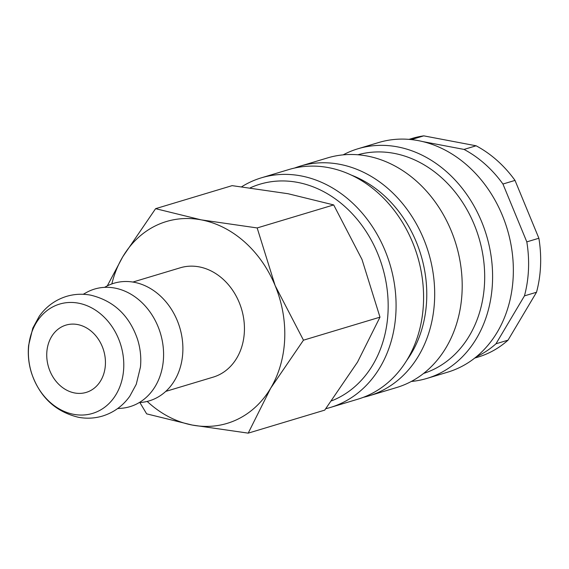 <?xml version="1.0" encoding="UTF-8"?>
<svg xmlns="http://www.w3.org/2000/svg" width="569" height="569" viewBox="0 0 569 569"><rect width="100%" height="100%" fill="white"/><g stroke="black" fill="none" stroke-linecap="round" stroke-linejoin="round"><path stroke-width="0.85" d="M325.817 408.684A119.888 98.195 -106.7 0 0 330.447 407.44A119.888 98.195 -106.7 0 0 395.953 311.62A119.888 98.195 -106.7 0 0 261.37 177.82A119.888 98.195 -106.7 0 0 241.697 186.753M331.627 400.846A114.184 93.515 -106.7 0 0 388.051 311.663A114.184 93.515 -106.7 0 0 250.303 187.82M330.447 407.44L357.951 399.161A119.888 98.195 -106.7 0 0 423.457 303.348A119.888 98.195 -106.7 0 0 288.881 169.541L261.37 177.82M406.871 360.22A114.184 93.515 -106.7 0 0 426.658 300.048A114.184 93.515 -106.7 0 0 351.165 175.039M363.442 397.297A119.888 98.195 -106.7 0 0 369.053 395.825A119.888 98.195 -106.7 0 0 434.56 300.005A119.888 98.195 -106.7 0 0 299.977 166.205A119.888 98.195 -106.7 0 0 294.493 168.075M369.053 395.825L396.557 387.553A119.888 98.195 -106.7 0 0 462.071 291.733A119.888 98.195 -106.7 0 0 327.488 157.933L299.977 166.205M423.621 373.435A114.184 93.515 -106.7 0 0 484.568 282.622A114.184 93.515 -106.7 0 0 357.844 154.775M411.309 381.465A119.888 98.195 -106.7 0 0 426.963 378.406A119.888 98.195 -106.7 0 0 492.47 282.587A119.888 98.195 -106.7 0 0 357.894 148.786A119.888 98.195 -106.7 0 0 343.143 154.868M426.963 378.406L447.711 372.162A119.888 98.195 -106.7 0 0 513.224 276.342A119.888 98.195 -106.7 0 0 378.641 142.542L357.894 148.786M536.517 292.246L524.454 295.873L495.976 343.783L508.039 340.155L536.517 292.246A114.184 93.515 -106.7 0 0 540.55 265.787A114.184 93.515 -106.7 0 0 538.879 238.247L515.016 180.401L502.946 184.029L526.809 241.875L538.879 238.247M524.454 295.873A114.184 93.515 -106.7 0 0 528.487 269.414A114.184 93.515 -106.7 0 0 526.809 241.875M139.874 402.546L146.653 413.862L192.258 425.057L248.205 433.144L270.666 388.222L303.469 340.184L275.147 285.617L257.167 227.941L201.22 219.862A105.4 86.324 -106.7 0 0 122.812 256.704A105.4 86.324 -106.7 0 0 111.844 283.931M147.193 401.43A105.4 86.324 -106.7 0 0 192.258 425.057A105.4 86.324 -106.7 0 0 270.666 388.222A105.4 86.324 -106.7 0 0 284.685 339.16A105.4 86.324 -106.7 0 0 275.147 285.617A105.4 86.324 -106.7 0 0 201.22 219.862L155.607 208.667L122.812 256.704L107.292 285.887M155.607 208.667L232.131 185.643L288.085 193.73L333.69 204.925L362.012 259.492L379.985 317.168L357.531 362.09L324.728 410.128L248.205 433.144M123.729 367.794A57.092 46.758 -106.7 0 0 78.515 303.177A57.092 46.758 -106.7 0 0 28.45 349.707A57.092 46.758 -106.7 0 0 73.664 414.324A57.092 46.758 -106.7 0 0 123.729 367.794M117.598 408.585L121.261 408.293A61.402 50.292 -106.7 0 0 163.523 357.595A61.402 50.292 -106.7 0 0 138.957 299.92A61.402 50.292 -106.7 0 0 86.431 292.509L83.216 294.294M139.227 402.596L140.564 402.489A61.402 50.292 -106.7 0 0 182.827 351.784A61.402 50.292 -106.7 0 0 158.26 294.109A61.402 50.292 -106.7 0 0 105.734 286.705L104.561 287.352M132.876 282.053L180.295 267.786A57.092 46.758 73.3 0 1 244.378 331.507A57.092 46.758 73.3 0 1 213.183 377.133L165.764 391.394M46.772 353.185A35.136 28.777 73.3 0 1 65.968 325.105A35.136 28.777 73.3 0 1 105.407 364.316A35.136 28.777 73.3 0 1 86.211 392.397A35.136 28.777 73.3 0 1 46.772 353.185M379.985 317.168L303.469 340.184M333.69 204.925L257.167 227.941M422.134 141.468L464.041 149.419L476.104 145.792L423.763 135.856L411.7 139.483L414.41 140.002M423.763 135.856A114.184 93.515 -106.7 0 0 412.376 138.359L408.955 139.384M515.016 180.401A114.184 93.515 -106.7 0 0 476.104 145.792M474.738 358.072L478.159 357.04A114.184 93.515 -106.7 0 0 508.039 340.155M476.381 356.756A114.184 93.515 -106.7 0 0 495.976 343.783M502.946 184.029A114.184 93.515 -106.7 0 0 464.041 149.419M411.7 139.483A114.184 93.515 -106.7 0 0 411.053 139.583M66.537 296.371C74.468 294.024 82.533 293.618 90.734 295.162C113.736 300.788 129.319 315.468 137.499 339.188C140.379 348.349 141.368 357.638 140.451 367.062L136.268 384.281L129.817 396.173C122.868 405.903 113.772 412.532 102.534 416.053C94.603 418.4 86.531 418.805 78.337 417.262C55.335 411.636 39.752 396.956 31.572 373.236C28.692 364.075 27.703 354.786 28.621 345.362L32.803 328.142L39.254 316.25C46.203 306.52 55.3 299.891 66.537 296.371"/></g></svg>
